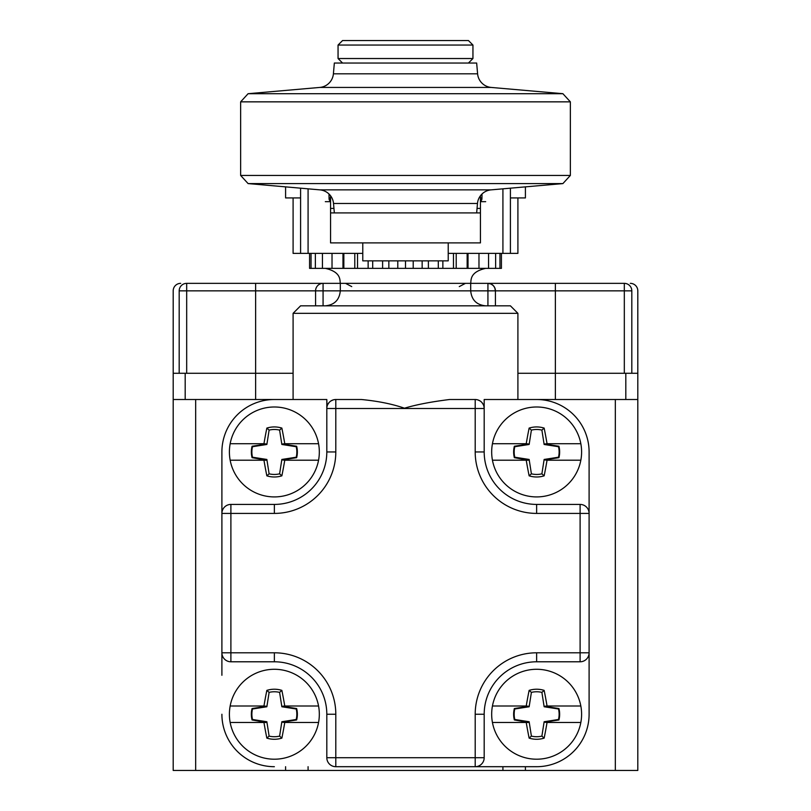 <?xml version="1.0" encoding="UTF-8"?>
<svg xmlns="http://www.w3.org/2000/svg" width="811" height="811" viewBox="0 0 811 811"><rect width="100%" height="100%" fill="white"/><g stroke="black" fill="none" stroke-linecap="round" stroke-linejoin="round"><path stroke-width="1.22" d="M589.1 490.929L589.1 451.96A52.462 52.462 0 0 0 536.639 399.509L637.811 399.509L637.811 770.45L173.189 770.45L173.189 399.509L274.361 399.509A52.462 52.462 0 0 0 221.9 451.96L221.9 490.929M580.108 661.786A8.992 8.992 0 0 0 589.1 652.794L580.108 652.794L580.108 513.414L536.639 513.414A61.454 61.454 0 0 1 475.195 451.96L475.195 408.501L335.805 408.501L335.805 451.96A61.454 61.454 0 0 1 274.361 513.414L230.892 513.414L230.892 652.794L274.361 652.794A61.454 61.454 0 0 1 335.805 714.248L335.805 766.699L536.639 766.699L475.195 766.699L475.195 714.248A61.454 61.454 0 0 1 536.639 652.794L580.108 652.794L580.108 661.786L536.639 661.786A52.462 52.462 0 0 0 484.187 714.248L484.187 757.707A8.992 8.992 0 0 1 475.195 766.699M536.639 766.699A52.462 52.462 0 0 0 589.1 714.248L589.1 513.414L580.108 513.414L580.108 504.422L536.639 504.422A52.462 52.462 0 0 1 484.187 451.96L484.187 399.509L536.639 399.509L517.905 399.509L517.905 313.33L293.095 313.33L293.095 399.509L274.361 399.509L326.813 399.509L327.036 406.514M589.1 714.248L589.1 675.279M221.9 675.279L221.9 513.414A8.992 8.992 0 0 1 230.892 504.422L274.361 504.422A52.462 52.462 0 0 0 326.813 451.96L326.813 408.501A8.992 8.992 0 0 1 335.805 399.509L361.442 399.509C378.068 401.121 392.412 404.02 404.456 408.207C416.124 404.699 431.158 401.8 449.558 399.509L475.195 399.509A8.992 8.992 0 0 1 484.187 408.501L475.195 408.501L475.195 399.509L476.331 399.58M523.906 399.509L517.905 399.509M173.189 399.509L173.189 373.273L255.627 373.273L255.627 399.509L287.094 399.509M173.189 373.273L173.189 290.845A7.492 7.492 0 0 1 180.681 283.353M179.19 373.273L179.19 290.845A7.492 7.492 0 0 1 186.682 283.353L186.682 290.845L179.19 290.845A7.492 7.492 0 0 1 186.682 283.353L624.318 283.353L624.318 373.273L517.905 373.273L555.373 373.273L555.373 399.509M491.04 284.022A7.492 7.492 0 0 0 487.928 283.353L491.04 284.022L493.281 285.594L494.751 287.733L495.43 290.845L555.373 290.845L555.373 373.273L637.811 373.273L637.811 290.845A7.492 7.492 0 0 0 630.319 283.353M637.811 373.273L637.811 399.509M502.921 766.699L502.921 770.45M308.079 770.45L308.079 766.699M255.627 283.353L255.627 290.845L186.682 290.845L186.682 373.273L293.095 373.273L255.627 373.273L255.627 290.845L315.57 290.845L315.57 305.828M589.1 451.96L589.1 513.414A8.992 8.992 0 0 0 580.108 504.422M477.861 399.914L480.112 400.969M481.916 402.53L483.204 404.415M483.964 406.514L484.187 408.501M327.796 404.415L329.084 402.53M330.888 400.969L333.139 399.914M334.669 399.58L335.805 399.509L335.805 408.501L326.813 408.501L326.813 399.509M221.9 451.96L221.9 513.414L230.892 513.414L230.892 504.422M230.892 661.786L230.892 652.794L221.9 652.794A8.992 8.992 0 0 0 230.892 661.786L274.361 661.786A52.462 52.462 0 0 1 326.813 714.248L326.813 757.707L484.187 757.707M335.805 766.699A8.992 8.992 0 0 1 326.813 757.707M221.9 714.248A52.462 52.462 0 0 0 274.361 766.699M517.905 313.33L510.413 305.828L300.587 305.828L293.095 313.33M323.072 305.828L323.072 290.845L315.57 290.845A7.492 7.492 0 0 1 323.072 283.353L323.072 290.845L495.43 290.845A7.492 7.492 0 0 0 487.928 283.353A7.492 7.492 0 0 1 495.43 290.845L495.43 305.828M624.318 283.353A7.492 7.492 0 0 1 631.81 290.845L555.373 290.845L555.373 283.353M345.547 283.353L351.731 286.597M631.81 290.845L631.81 373.273M465.453 283.353L459.269 286.597M492.439 706.006A44.96 44.96 0 0 1 580.838 706.006A44.96 44.96 0 0 1 536.639 759.208A44.96 44.96 0 0 1 492.439 706.006L526.227 706.006A89.839 15.602 -81.1 0 1 529.137 690.374L531.398 692.381L529.147 706.756L514.782 708.996A22.485 22.485 0 0 0 514.782 719.489L529.147 721.739L531.398 736.104A22.485 22.485 0 0 0 541.89 736.104L544.14 721.739L558.505 719.489A22.485 22.485 0 0 0 558.505 708.996L544.14 706.756L541.89 692.381A22.485 22.485 0 0 0 531.398 692.381M529.137 690.374A25.029 25.029 0 0 1 544.151 690.374A89.839 15.602 81.1 0 1 547.05 706.006L544.597 706.29L558.931 708.53A23.012 23.012 0 0 1 558.931 719.955L544.597 722.206L547.05 722.489A89.839 15.602 98.9 0 1 544.151 738.122L541.89 736.104M526.227 706.006L528.681 706.29L514.356 708.53A23.012 23.012 0 0 0 514.356 719.955L528.731 722.489L492.439 722.489M580.838 722.489L547.05 722.489M526.227 722.489A89.839 15.602 -98.9 0 0 529.137 738.122A25.029 25.029 0 0 0 544.151 738.122M547.05 706.006L580.838 706.006M544.151 690.374L541.89 692.381M529.137 738.122L531.398 736.104M230.162 706.006A44.96 44.96 0 0 1 318.561 706.006A44.96 44.96 0 0 1 274.361 759.208A44.96 44.96 0 0 1 230.162 706.006L263.95 706.006A89.839 15.602 -81.1 0 1 266.849 690.374L269.11 692.381L266.86 706.756L252.495 708.996A22.485 22.485 0 0 0 252.495 719.489L266.86 721.739L269.11 736.104A22.485 22.485 0 0 0 279.602 736.104L281.853 721.739L296.218 719.489A22.485 22.485 0 0 0 296.218 708.996L281.853 706.756L279.602 692.381A22.485 22.485 0 0 0 269.11 692.381M266.849 690.374A25.029 25.029 0 0 1 281.863 690.374A89.839 15.602 81.1 0 1 284.773 706.006L282.319 706.29L296.644 708.53A23.012 23.012 0 0 1 296.644 719.955L282.319 722.206L284.773 722.489A89.839 15.602 98.9 0 1 281.863 738.122L279.602 736.104M263.95 706.006L266.403 706.29L252.069 708.53A23.012 23.012 0 0 0 252.069 719.955L266.444 722.489L230.162 722.489M318.561 722.489L284.773 722.489M263.95 722.489A89.839 15.602 -98.9 0 0 266.849 738.122A25.029 25.029 0 0 0 281.863 738.122M284.773 706.006L318.561 706.006M281.863 690.374L279.602 692.381M266.849 738.122L269.11 736.104M230.162 443.718A44.96 44.96 0 0 1 318.561 443.718A44.96 44.96 0 0 1 274.361 496.92A44.96 44.96 0 0 1 230.162 443.718L263.95 443.718A89.839 15.602 -81.1 0 1 266.849 428.086L269.11 430.104L266.86 444.469L252.495 446.719A22.485 22.485 0 0 0 252.495 457.211L266.86 459.452L269.11 473.827A22.485 22.485 0 0 0 279.602 473.827L281.853 459.452L296.218 457.211A22.485 22.485 0 0 0 296.218 446.719L281.853 444.469L279.602 430.104A22.485 22.485 0 0 0 269.11 430.104M266.849 428.086A25.029 25.029 0 0 1 281.863 428.086A89.839 15.602 81.1 0 1 284.773 443.718L282.319 444.002L296.644 446.253A23.012 23.012 0 0 1 296.644 457.678L282.319 459.918L284.773 460.202A89.839 15.602 98.9 0 1 281.863 475.834L279.602 473.827M263.95 443.718L266.403 444.002L252.069 446.253A23.012 23.012 0 0 0 252.069 457.678L266.444 460.202L230.162 460.202M318.561 460.202L284.773 460.202M263.95 460.202A89.839 15.602 -98.9 0 0 266.849 475.834A25.029 25.029 0 0 0 281.863 475.834M284.773 443.718L318.561 443.718M281.863 428.086L279.602 430.104M266.849 475.834L269.11 473.827M492.439 443.718A44.96 44.96 0 0 1 580.838 443.718A44.96 44.96 0 0 1 536.639 496.92A44.96 44.96 0 0 1 492.439 443.718L526.227 443.718A89.839 15.602 -81.1 0 1 529.137 428.086L531.398 430.104L529.147 444.469L514.782 446.719A22.485 22.485 0 0 0 514.782 457.211L529.147 459.452L531.398 473.827A22.485 22.485 0 0 0 541.89 473.827L544.14 459.452L558.505 457.211A22.485 22.485 0 0 0 558.505 446.719L544.14 444.469L541.89 430.104A22.485 22.485 0 0 0 531.398 430.104M529.137 428.086A25.029 25.029 0 0 1 544.151 428.086A89.839 15.602 81.1 0 1 547.05 443.718L544.597 444.002L558.931 446.253A23.012 23.012 0 0 1 558.931 457.678L544.597 459.918L547.05 460.202A89.839 15.602 98.9 0 1 544.151 475.834L541.89 473.827M526.227 443.718L528.681 444.002L514.356 446.253A23.012 23.012 0 0 0 514.356 457.678L528.731 460.202L492.439 460.202M580.838 460.202L547.05 460.202M526.227 460.202A89.839 15.602 -98.9 0 0 529.137 475.834A25.029 25.029 0 0 0 544.151 475.834M547.05 443.718L580.838 443.718M544.151 428.086L541.89 430.104M529.137 475.834L531.398 473.827M309.579 253.377L309.579 268.36L311.039 268.36L311.039 253.377M315.367 253.377L315.367 268.36L311.039 268.36M322.433 253.377L322.433 268.36L315.367 268.36M332.023 253.377L332.023 268.36L322.433 268.36M343.844 253.377L343.844 268.36L342.972 268.36L342.972 253.377M342.972 268.36L332.023 268.36M357.539 253.377L357.539 268.36L354.782 268.36L354.782 253.377M354.782 268.36L343.844 268.36M372.695 260.868L372.695 268.36L368.133 268.36L368.133 260.868M368.133 268.36L357.539 268.36M388.844 260.868L388.844 268.36L382.61 268.36L382.61 260.868M382.61 268.36L372.695 268.36M448.219 242.884L448.219 260.868L405.5 260.868L405.5 268.36L397.795 268.36L397.795 260.868M397.795 268.36L388.844 268.36M422.156 260.868L422.156 268.36L413.204 268.36L413.204 260.868M413.204 268.36L405.5 268.36M438.305 260.868L438.305 268.36L428.39 268.36L428.39 260.868M428.39 268.36L422.156 268.36M453.461 253.377L453.461 268.36L442.867 268.36L442.867 260.868M442.867 268.36L438.305 268.36M467.156 253.377L467.156 268.36L456.218 268.36L456.218 253.377M456.218 268.36L453.461 268.36M478.977 253.377L478.977 268.36L468.028 268.36L468.028 253.377M468.028 268.36L467.156 268.36M488.567 253.377L488.567 268.36L478.977 268.36M495.633 253.377L495.633 268.36L488.567 268.36M499.961 253.377L499.961 268.36L495.633 268.36M501.421 253.377L501.421 268.36L499.961 268.36M362.781 253.377L293.095 253.377L293.095 197.925M448.219 253.377L517.905 253.377L517.905 197.925M480.436 201.27L481.937 198.675A3.001 3.001 0 0 1 480.436 201.27M510.413 188.182L510.413 253.377M328.992 194.011L329.063 198.675L330.564 198.675M330.564 201.27A3.001 3.001 0 0 1 329.063 198.675L330.564 201.27M482.008 194.011L481.937 198.675L480.436 198.675M300.587 253.377L300.587 188.182M481.937 197.925L480.436 197.925M510.413 197.925L525.406 197.925L525.406 186.865M285.594 186.865L285.594 197.925L300.587 197.925M330.564 197.925L329.063 197.925M333.95 208.417L330.564 208.417L330.564 195.775M330.564 208.417L330.564 242.884L480.436 242.884L480.436 212.908L330.564 212.908M480.436 195.775L480.436 212.908M476.655 63.035L334.345 63.035L333.402 73.811L477.598 73.811L476.655 63.035M333.402 73.811A14.983 14.983 0 0 1 319.777 87.436L491.223 87.436A14.983 14.983 0 0 1 477.598 73.811M491.223 87.436L562.895 93.701L248.105 93.701L319.777 87.436M248.105 93.701L240.634 101.851L570.366 101.851L562.895 93.701M240.634 101.851L240.634 175.44L570.366 175.44L570.366 101.851M570.366 175.44L562.895 183.59L248.105 183.59L240.634 175.44M248.105 183.59L319.899 189.865L491.101 189.865L562.895 183.59M319.899 189.865A14.983 14.983 -90 0 1 333.524 203.49L477.476 203.49A14.983 14.983 90 0 1 491.101 189.865M477.476 203.49L476.655 212.908M333.524 203.49L334.345 212.908M338.055 45.051L342.556 40.55L468.444 40.55L472.945 45.051L338.055 45.051L338.055 58.534L472.945 58.534L472.945 45.051M362.781 242.884L362.781 260.868L405.5 260.868M285.594 770.45L285.594 766.699M195.674 399.509L195.674 770.45M615.326 770.45L615.326 399.509M525.406 766.699L525.406 770.45M625.818 373.273L625.818 399.509M185.182 399.509L185.182 373.273M475.195 714.248L484.187 714.248M536.639 652.794L536.639 661.786M536.639 513.414L536.639 504.422M475.195 451.96L484.187 451.96M335.805 451.96L326.813 451.96M274.361 513.414L274.361 504.422M274.361 652.794L274.361 661.786M335.805 714.248L326.813 714.248M323.072 283.353A7.492 7.492 0 0 0 315.57 290.845M487.928 283.353L487.928 305.828M502.921 188.831L502.921 253.377M308.079 253.377L308.079 188.831M480.436 208.417L477.05 208.417M494.751 287.733A7.492 7.492 0 0 0 493.281 285.594M485.688 305.828C476.584 304.946 471.586 299.948 470.694 290.845L470.694 283.353C471.242 280.008 469.751 271.969 485.688 268.36M325.312 268.36C341.249 271.969 339.758 280.008 340.306 283.353L340.306 290.845C339.414 299.948 334.416 304.946 325.312 305.828M325.312 201.665L330.564 201.665M485.688 201.665L480.436 201.665M342.556 63.035L338.055 58.534M468.444 63.035L472.945 58.534"/></g></svg>
